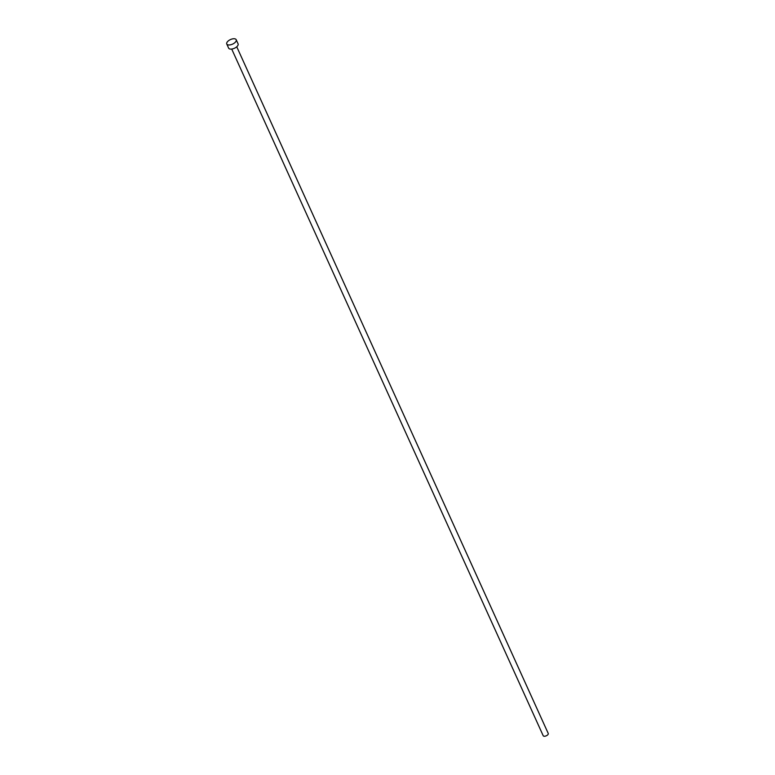 <?xml version="1.0" encoding="UTF-8"?>
<svg xmlns="http://www.w3.org/2000/svg" width="775" height="775" viewBox="0 0 775 775"><rect width="100%" height="100%" fill="white"/><g stroke="black" fill="none" stroke-linecap="round" stroke-linejoin="round"><path stroke-width="1.16" d="M236.753 46.781L548.235 733.45A2.761 1.337 155.6 0 1 547.111 735.339A2.761 1.337 155.6 0 1 544.166 736.25A2.761 1.337 155.6 0 1 543.207 735.737L231.715 49.067M236.201 39.719L238.08 43.855A5.183 2.509 155.6 0 1 235.968 47.391A5.183 2.509 155.6 0 1 230.446 49.096A5.183 2.509 155.6 0 1 228.635 48.127L226.765 44.001A5.183 2.509 155.6 0 1 228.877 40.465A5.183 2.509 155.6 0 1 234.389 38.75A5.183 2.509 155.6 0 1 236.201 39.719A5.183 2.509 155.6 0 1 234.089 43.255A5.183 2.509 155.6 0 1 228.577 44.969A5.183 2.509 155.6 0 1 226.765 44.001"/></g></svg>
